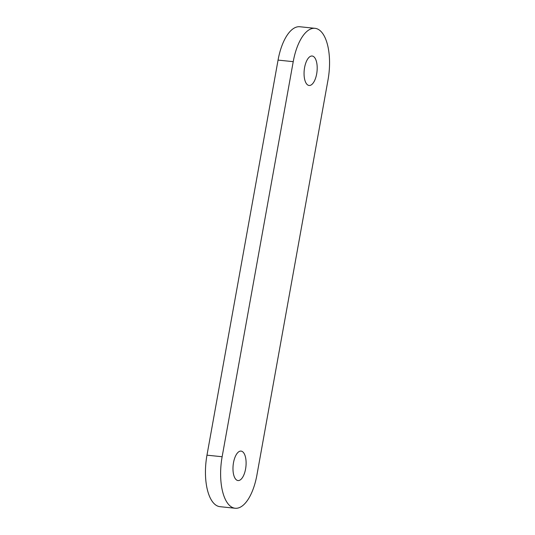 <?xml version="1.0" encoding="UTF-8"?>
<svg xmlns="http://www.w3.org/2000/svg" width="535" height="535" viewBox="0 0 535 535"><rect width="100%" height="100%" fill="white"/><g stroke="black" fill="none" stroke-linecap="round" stroke-linejoin="round"><path stroke-width="0.8" d="M245.578 468.981A14.806 6.427 95.9 0 0 241.071 451.099A14.806 6.427 95.9 0 0 233.501 462.675A14.806 6.427 95.9 0 0 238.008 480.557A14.806 6.427 95.9 0 0 245.578 468.981M316.666 73.904A14.806 6.427 95.9 0 0 312.152 56.014A14.806 6.427 95.9 0 0 304.582 67.591A14.806 6.427 95.9 0 0 309.096 85.48A14.806 6.427 95.9 0 0 316.666 73.904M328.029 79.829A42.653 18.511 95.9 0 0 315.028 28.322A42.653 18.511 95.9 0 0 293.227 61.665L222.139 456.743A42.653 18.511 95.9 0 0 235.139 508.25A42.653 18.511 95.9 0 0 256.94 474.906L328.029 79.829M315.028 28.322L299.861 26.75A42.653 18.511 95.9 0 0 278.06 60.094L206.971 455.171A42.653 18.511 95.9 0 0 219.972 506.678L235.139 508.25M278.06 60.094L293.227 61.665M206.971 455.171L222.139 456.743"/></g></svg>
